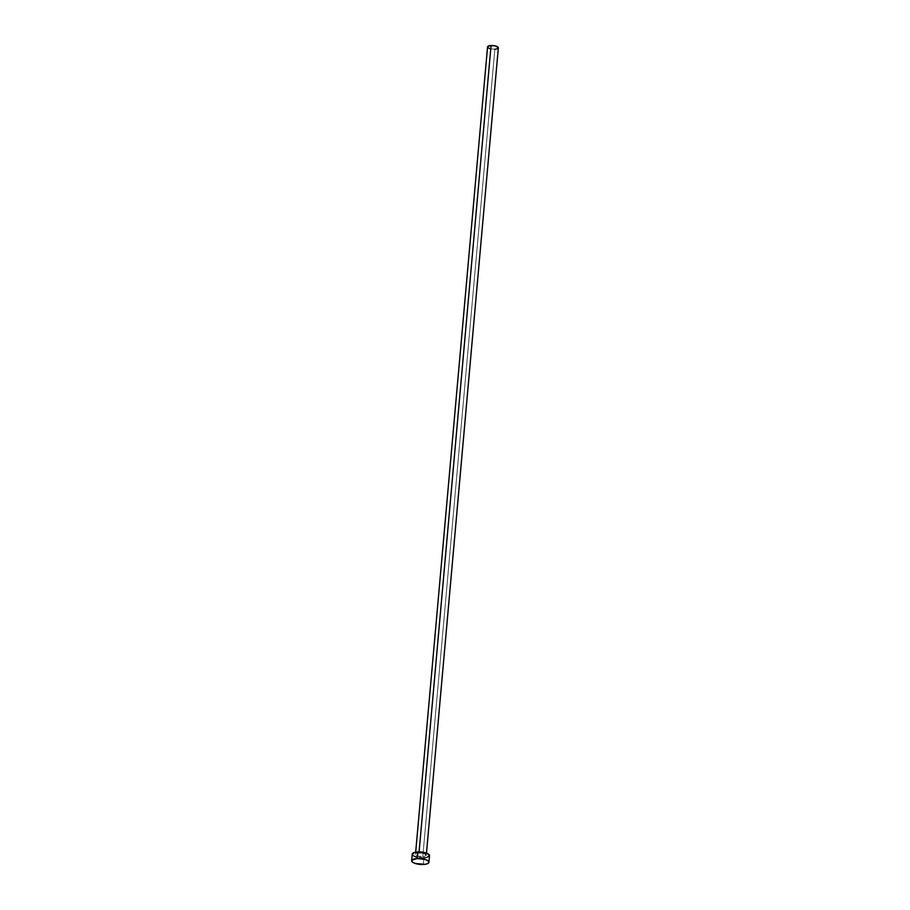 <?xml version="1.0" encoding="UTF-8"?>
<svg xmlns="http://www.w3.org/2000/svg" width="910" height="910" viewBox="0 0 910 910"><rect width="100%" height="100%" fill="white"/><g stroke="black" fill="none" stroke-linecap="round" stroke-linejoin="round"><path stroke-width="0.68" stroke-dasharray="4.55 3.41" d="M487.544 46.888A5.426 1.82 -174.9 0 0 494.847 49.231L422.775 856.754A5.426 1.82 5.1 0 1 415.483 854.41A5.426 1.82 5.1 0 1 418.987 853.034L415.62 854.058L415.825 855.127L417.724 856.128L423.719 856.674L426.278 855.389L424.037 853.66L418.987 853.034L419.089 851.896L418.987 853.034A5.426 1.82 5.1 0 1 426.278 855.377A5.426 1.82 5.1 0 1 422.775 856.754L494.847 49.231A5.426 1.82 -174.9 0 0 498.35 47.855M412.241 854.126A8.679 2.912 -174.9 0 0 423.912 857.868L423.321 864.477L423.912 857.868A8.679 2.912 -174.9 0 0 429.52 855.662L429.418 855.104M423.912 857.868L417.292 857.265M414.55 856.378L413.527 855.844M412.344 854.683L412.241 854.103M426.779 857.493L425.425 857.732M494.847 49.231L490.706 48.856M489 48.298L488.351 47.968M496.632 48.992L495.791 49.151M426.278 855.377L426.483 853.114M415.483 854.41L415.677 852.147"/><path stroke-width="1.36" d="M426.483 853.114L498.35 47.855A5.426 1.82 -174.9 0 0 491.059 45.511L419.089 851.896L491.059 45.511A5.426 1.82 -174.9 0 0 487.544 46.888L490.103 45.591L495.188 45.887L498.282 47.502L496.632 48.992M417.269 858.528A8.679 2.912 5.1 0 1 428.928 862.282A8.679 2.912 5.1 0 1 423.321 864.477A8.679 2.912 5.1 0 1 411.65 860.735A8.679 2.912 5.1 0 1 417.269 858.528L417.861 851.919L417.269 858.528L425.345 859.54L428.394 861.122L428.928 862.293L427.302 863.772L424.834 864.352L415.233 863.476L412.196 861.884L411.877 860.166L417.269 858.528M412.241 854.103L414.983 852.295L421.182 851.999L427.211 853.398L429.52 855.684A8.679 2.912 -174.9 0 0 417.861 851.919A8.679 2.912 -174.9 0 0 412.241 854.126L411.65 860.735M417.292 857.265L414.55 856.378M413.527 855.844L412.344 854.683M428.928 862.282L429.52 855.662L426.779 857.493M425.425 857.732L423.912 857.868M490.706 48.856L489 48.298M488.351 47.968L487.555 46.876L415.677 852.147M495.791 49.151L494.847 49.231"/></g></svg>
